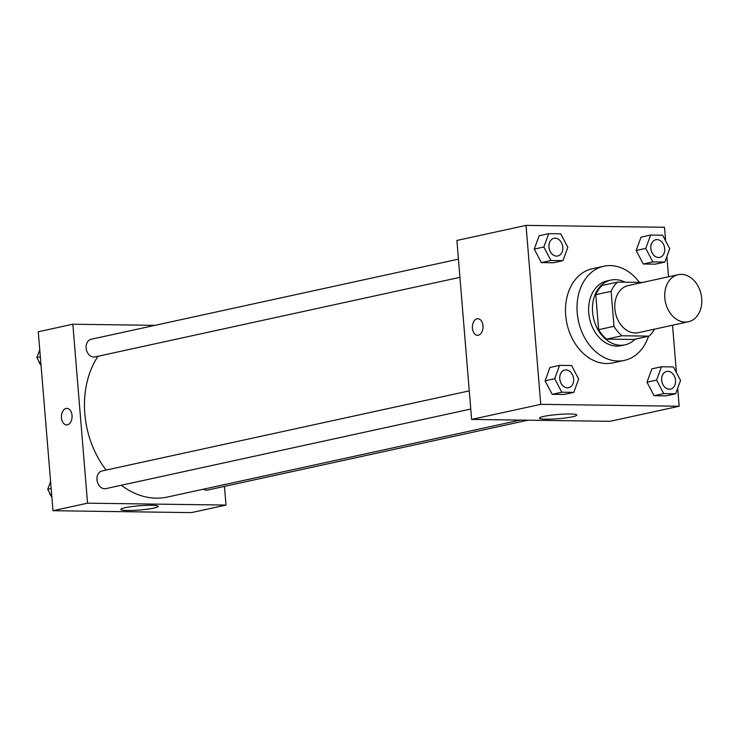 <?xml version="1.0" encoding="UTF-8"?>
<svg xmlns="http://www.w3.org/2000/svg" width="738" height="738" viewBox="0 0 738 738"><rect width="100%" height="100%" fill="white"/><g stroke="black" fill="none" stroke-linecap="round" stroke-linejoin="round"><path stroke-width="1.11" d="M664.8 297.967A24.096 18.256 -102.3 0 1 678.13 274.684A24.096 18.256 -102.3 0 1 701.1 294.333A24.096 18.256 -102.3 0 1 688.397 321.768A24.096 18.256 -102.3 0 1 664.8 297.967M688.397 321.768L638.471 332.654A24.096 18.256 -102.3 0 1 614.874 308.862A24.096 18.256 -102.3 0 1 628.195 285.569L678.13 274.684M649.08 336.141L633.721 339.489L606.636 339.12L621.996 335.772L649.08 336.141A32.361 24.52 -102.3 0 0 654.458 329.166M642.614 282.423L617.586 282.082A32.361 24.52 -102.3 0 0 611.129 291.326L614.007 326.325A32.361 24.52 -102.3 0 0 621.996 335.772M611.129 291.326L595.76 294.674A32.361 24.52 -102.3 0 1 602.226 285.431L617.586 282.082M595.76 294.674L598.638 329.683L614.007 326.325M606.636 339.12A32.361 24.52 -102.3 0 1 598.638 329.683M625.003 282.184A33.136 25.11 77.7 0 0 615.271 279.656A33.136 25.11 77.7 0 0 610.907 280.089A33.136 25.11 77.7 0 0 593.444 317.81A33.136 25.11 77.7 0 0 625.031 344.831A33.136 25.11 77.7 0 0 635.086 339.194M625.031 344.831L621.193 345.67A33.136 25.11 -102.3 0 1 588.749 312.949A33.136 25.11 -102.3 0 1 607.07 280.929L610.907 280.089M648.536 336.26A48.191 36.522 -102.3 0 1 624.403 360.384A48.191 36.522 -102.3 0 1 577.208 312.792A48.191 36.522 -102.3 0 1 603.859 266.215A48.191 36.522 -102.3 0 1 639.431 282.377M624.403 360.384L612.881 362.902A48.191 36.522 -102.3 0 1 565.686 315.31A48.191 36.522 -102.3 0 1 592.337 268.724L603.859 266.215M665.593 240.846L664.477 227.286L526.028 225.385L540.742 404.341L679.191 406.241L677.705 388.225M676.423 372.552L672.53 325.227M668.545 276.768L666.884 256.51M548.749 233.66L539.146 235.754L534.257 249.093L541.351 262.599L553.343 262.765L562.946 260.671L567.836 247.331L560.732 233.826L548.749 233.66L543.851 246.999L550.954 260.505L562.946 260.671M650.648 235.053L641.045 237.147L636.156 250.486L643.25 263.992L655.243 264.158L664.846 262.064L669.735 248.724L662.641 235.219L650.648 235.053L645.759 248.392L652.853 261.898L664.846 262.064M661.479 366.768L651.875 368.862L646.986 382.201L654.08 395.706L666.073 395.872L675.676 393.778L680.565 380.439L673.462 366.934L661.479 366.768L656.58 380.107L663.683 393.612L675.676 393.778M559.579 365.375L549.976 367.469L545.087 380.808L552.181 394.313L564.173 394.47L573.777 392.376L578.666 379.037L571.563 365.541L559.579 365.375L554.681 378.714L561.784 392.219L573.777 392.376M526.028 225.385L456.896 240.468L471.61 419.424L610.058 421.315L679.191 406.241M570.077 413.99A18.754 2.122 -4.7 0 1 576.812 415.06A18.754 2.122 -4.7 0 1 558.288 418.714A18.754 2.122 -4.7 0 1 539.423 418.132A18.754 2.122 -4.7 0 1 550.105 415.328A18.754 2.122 -4.7 0 1 570.077 413.99M471.61 419.424L540.742 404.341M477.809 318.724A8.284 5.323 -89.2 0 0 477.025 318.807A8.284 5.323 90.8 0 1 477.809 318.724A8.284 5.323 90.8 0 1 483.021 327.082A8.284 5.323 90.8 0 1 477.578 335.292A8.284 5.323 90.8 0 1 472.375 327.552A8.284 5.323 90.8 0 1 477.016 318.807A8.284 5.323 -89.2 0 0 472.385 327.552A8.284 5.323 -89.2 0 0 477.587 335.292M106.152 470.069A84.335 63.911 -102.3 0 1 84.815 413.769A84.335 63.911 -102.3 0 1 97.997 356.269M520.281 420.088L167.388 497.052A84.335 63.911 -102.3 0 1 121.327 485.253M469.257 390.872L101.964 470.982A9.04 6.845 77.7 0 0 97.195 481.268A9.04 6.845 77.7 0 0 105.811 488.639L470.752 409.046M459.931 277.331L94.981 356.924A9.04 6.845 -102.3 0 1 86.134 348.004A9.04 6.845 -102.3 0 1 91.134 339.268L458.436 259.158M527.938 420.19L207.71 490.032A9.04 6.845 -102.3 0 1 203.402 489.193M72.841 324.222L87.554 503.178L226.003 505.078L191.437 512.615L52.988 510.714L38.275 331.759L72.841 324.222L154.962 325.347M226.003 505.078L224.463 486.379M125.128 507.698A18.754 2.122 -4.7 0 1 145.773 505.382A18.754 2.122 -4.7 0 1 158.19 506.36A18.754 2.122 -4.7 0 1 139.667 510.013A18.754 2.122 -4.7 0 1 120.801 509.432A18.754 2.122 -4.7 0 1 125.128 507.698M52.988 510.714L87.554 503.178M66.872 408.354A8.284 5.323 -89.2 0 0 61.475 417.782A8.284 5.323 90.8 0 1 66.863 408.354A8.284 5.323 90.8 0 1 72.075 416.702A8.284 5.323 90.8 0 1 66.641 424.913A8.284 5.323 90.8 0 1 61.475 417.782A8.284 5.323 -89.2 0 0 66.641 424.913M50.581 481.49L47.73 489.276L51.872 497.154M47.73 489.276L51.162 488.528M51.614 496.665A9.04 6.845 -102.3 0 1 49.335 492.329M39.76 349.775L36.9 357.561L41.042 365.448M36.9 357.561L40.332 356.814M40.784 364.95A9.04 6.845 -102.3 0 1 38.505 360.614M568.601 387.708L568.629 387.699A9.04 6.845 -102.3 0 1 559.782 378.779A9.04 6.845 -102.3 0 1 564.745 370.052A9.04 6.845 -102.3 0 1 564.764 370.042L564.782 370.042A9.04 6.845 -102.3 0 1 573.398 377.413A9.04 6.845 -102.3 0 1 568.629 387.699A9.04 6.845 -102.3 0 1 568.601 387.708A9.04 6.845 -102.3 0 1 559.755 378.779A9.04 6.845 -102.3 0 1 564.782 370.042M549.976 367.469L545.087 380.808L554.681 378.714M545.087 380.808L552.181 394.313L561.784 392.219M552.181 394.313L564.173 394.47M670.501 389.101L670.528 389.092A9.04 6.845 -102.3 0 1 661.682 380.171A9.04 6.845 -102.3 0 1 666.645 371.445A9.04 6.845 -102.3 0 1 666.663 371.435L666.682 371.435A9.04 6.845 -102.3 0 1 675.298 378.806A9.04 6.845 -102.3 0 1 670.528 389.092A9.04 6.845 -102.3 0 1 670.501 389.101A9.04 6.845 -102.3 0 1 661.654 380.181A9.04 6.845 -102.3 0 1 666.682 371.435M651.875 368.862L646.986 382.201L656.58 380.107M646.986 382.201L654.08 395.706L663.683 393.612M654.08 395.706L666.073 395.872M548.924 247.073A9.04 6.845 -102.3 0 1 553.924 238.337A9.04 6.845 -102.3 0 1 553.934 238.337L553.952 238.328A9.04 6.845 -102.3 0 1 562.568 245.699A9.04 6.845 -102.3 0 1 557.799 255.985A9.04 6.845 -102.3 0 1 557.771 255.994A9.04 6.845 -102.3 0 1 548.924 247.073M539.146 235.754L534.257 249.093L543.851 246.999M534.257 249.093L541.351 262.599L550.954 260.505M541.351 262.599L553.343 262.765M557.771 255.994L557.799 255.985A9.04 6.845 -102.3 0 1 548.952 247.064A9.04 6.845 -102.3 0 1 553.952 238.328M650.824 248.466A9.04 6.845 -102.3 0 1 655.824 239.73A9.04 6.845 -102.3 0 1 655.833 239.73A9.04 6.845 -102.3 0 1 664.468 247.092A9.04 6.845 -102.3 0 1 659.698 257.377A9.04 6.845 -102.3 0 1 659.671 257.387A9.04 6.845 -102.3 0 1 650.824 248.466M641.045 237.147L636.156 250.486L645.759 248.392M636.156 250.486L643.25 263.992L652.853 261.898M643.25 263.992L655.243 264.158M659.671 257.387L659.698 257.377A9.04 6.845 -102.3 0 1 650.851 248.457A9.04 6.845 -102.3 0 1 655.851 239.721L655.824 239.73"/></g></svg>
